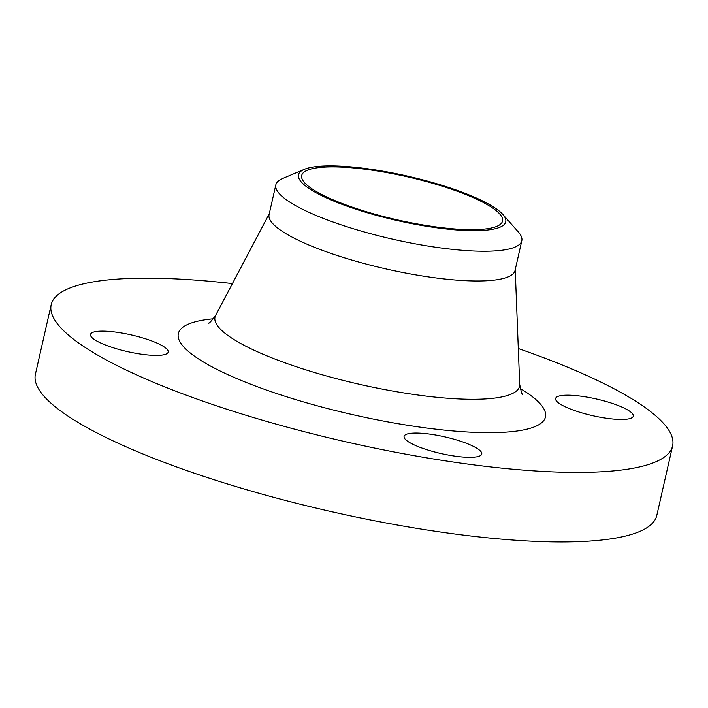 <?xml version="1.0" encoding="UTF-8"?>
<svg xmlns="http://www.w3.org/2000/svg" width="708" height="708" viewBox="0 0 708 708"><rect width="100%" height="100%" fill="white"/><g stroke="black" fill="none" stroke-linecap="round" stroke-linejoin="round"><path stroke-width="1.06" d="M92.624 338.212A39.825 8.549 12.8 0 0 134.892 353.142A39.825 8.549 12.8 0 0 168.185 352.097A39.825 8.549 12.8 0 0 166.061 348.327A39.825 8.549 12.8 0 0 123.794 333.397A39.825 8.549 12.8 0 0 90.509 334.441A39.825 8.549 12.8 0 0 92.624 338.212M406.197 440.146A39.825 8.549 12.8 0 0 448.465 455.076A39.825 8.549 12.8 0 0 481.75 454.032A39.825 8.549 12.8 0 0 479.635 450.261A39.825 8.549 12.8 0 0 437.367 435.332A39.825 8.549 12.8 0 0 404.082 436.385A39.825 8.549 12.8 0 0 406.197 440.146M557.736 402.268A39.825 8.549 12.8 0 0 600.003 417.198A39.825 8.549 12.8 0 0 633.297 416.145A39.825 8.549 12.8 0 0 631.173 412.383A39.825 8.549 12.8 0 0 588.906 397.454A39.825 8.549 12.8 0 0 555.621 398.498A39.825 8.549 12.8 0 0 557.736 402.268M304.148 184.788A106.262 22.815 -167.2 0 1 304.29 169.354A106.262 22.815 -167.2 0 1 402.33 174.956A106.262 22.815 -167.2 0 1 500.087 211.772A106.262 22.815 -167.2 0 1 502.839 214.462A106.262 22.815 -167.2 0 1 431.632 227.073A106.262 22.815 -167.2 0 1 304.148 184.788M502.839 214.462L518.371 232.003A126.121 27.081 -167.2 0 1 521.805 240.738A126.121 27.081 -167.2 0 1 416.392 244.056A126.121 27.081 -167.2 0 1 282.545 196.78A126.121 27.081 -167.2 0 1 275.837 184.859A126.121 27.081 -167.2 0 1 282.713 178.46L304.29 169.354M521.805 240.738L515.043 270.483A126.121 27.081 -167.2 0 1 409.64 273.792A126.121 27.081 -167.2 0 1 275.784 226.525A126.121 27.081 -167.2 0 1 269.075 214.595L275.837 184.859M518.3 348.531A318.618 68.419 -167.2 0 1 655.652 415.755A318.618 68.419 -167.2 0 1 672.6 445.89A318.618 68.419 -167.2 0 1 406.304 454.262A318.618 68.419 -167.2 0 1 68.145 334.84A318.618 68.419 -167.2 0 1 51.197 304.706A318.618 68.419 -167.2 0 1 232.419 283.581M672.6 445.89L656.803 515.424A318.618 68.419 -167.2 0 1 390.506 523.796A318.618 68.419 -167.2 0 1 52.348 404.383A318.618 68.419 -167.2 0 1 35.4 374.249L51.197 304.706M497.051 211.356A102.97 22.107 -167.2 0 1 502.521 221.1A102.97 22.107 -167.2 0 1 416.463 223.799A102.97 22.107 -167.2 0 1 307.184 185.213A102.97 22.107 -167.2 0 1 301.705 175.469A102.97 22.107 -167.2 0 1 387.763 172.77A102.97 22.107 -167.2 0 1 497.051 211.356M269.252 213.834L215.683 315.281A156.141 33.533 12.8 0 0 223.312 331.875A156.141 33.533 12.8 0 0 393.356 391.17A156.141 33.533 12.8 0 0 519.699 384.347C521.079 391.586 522.097 394.949 522.734 394.436M520.238 388.515A188.248 40.427 -167.2 0 1 535.452 399.197A188.248 40.427 -167.2 0 1 422.357 427.464A188.248 40.427 -167.2 0 1 188.346 351.398A188.248 40.427 -167.2 0 1 213.391 318.795M515.22 269.721L519.699 384.347M215.683 315.281C211.311 321.211 208.94 323.804 208.586 323.06"/></g></svg>
